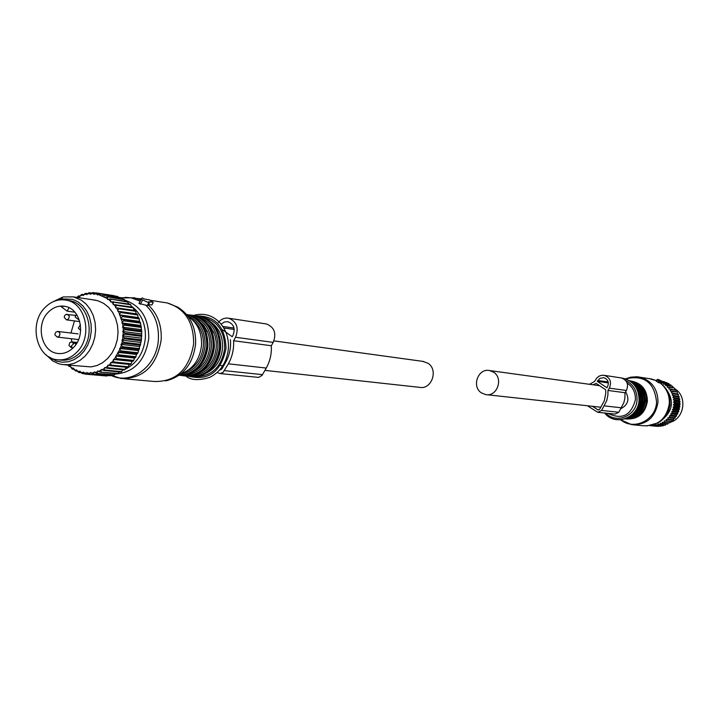 <?xml version="1.0" encoding="UTF-8"?>
<svg xmlns="http://www.w3.org/2000/svg" width="719" height="719" viewBox="0 0 719 719"><rect width="100%" height="100%" fill="white"/><g stroke="black" fill="none" stroke-linecap="round" stroke-linejoin="round"><path stroke-width="1.08" d="M58.895 359.904L59.974 360.012C67.514 361.01 74.291 358.493 80.294 352.463C96.301 337.049 89.354 303.616 69.671 300.659L67.325 300.317M44.821 307.732C28.679 323.55 36.265 357.505 56.576 359.671C64.135 360.677 70.92 358.152 76.942 352.103C92.976 336.645 86.019 303.121 66.301 300.165C58.302 298.771 51.148 301.288 44.821 307.732M73.545 347.412C86.235 335.171 80.681 308.631 65.043 306.357C58.76 305.287 53.134 307.283 48.155 312.343C35.402 324.817 41.351 351.618 57.358 353.397C63.371 354.224 68.763 352.229 73.545 347.412M64.962 306.339L60.89 306.483L67.155 311.129L74.866 312.199M74.47 320.917L70.938 333.014M71.217 338.721L71.918 341.858M77.418 339.449L78.335 339.835M57.538 331.423L78.092 333.886M79.36 320.171L75.118 317.025L76.547 314.383M75.881 344.554L74.551 342.711L76.888 342.981M74.551 342.711L71.235 346.181L72.718 348.248M69.015 307.696L67.155 311.129M664.59 387.056C674.943 399.926 673.532 411.349 660.357 421.316M650.093 425.693L656.159 426.232M651.881 425.333L652.528 425.909L658.46 426.403L652.528 425.909M662.01 382.966L663.197 382.643L663.619 384.207L665.668 384.216L665.506 385.564L667.169 385.429L667.241 387.137L669.254 387.532L668.796 388.898L670.764 389.491L670.153 390.83L672.049 391.612L671.303 392.916L672.903 393.392L672.22 395.126L673.919 396.25L672.894 397.427L674.476 398.712L673.335 399.8L674.728 400.69L673.505 402.218L674.808 403.224L673.433 404.635L674.548 406.28L673.101 407.035L674.17 408.248L672.526 409.39L673.281 411.178L671.699 411.663L672.274 413.488L670.638 413.829L671.303 415.231L669.362 415.861L669.56 417.703L667.888 417.73L667.897 419.554L666.216 419.429L666.441 420.876L664.392 420.921L664.032 422.619L662.415 422.188L661.893 423.806L660.33 423.23L660.123 424.561L658.146 424.012L657.804 425.28L655.899 424.552L654.937 425.792L653.625 424.83L653.032 425.9M661.92 381.349L664.59 381.825L661.956 381.421M661.813 381.205L662.262 381.277L661.813 381.205M655.431 425.729L660.842 426.232L654.937 425.792M657.804 425.28L662.711 425.9L657.31 425.396M660.123 424.561L665.021 425.244L659.647 424.731M662.352 423.581L667.717 424.093L661.893 423.806M664.464 422.341L669.811 422.871L664.032 422.619M666.441 420.876L671.78 421.406L666.046 421.199M668.257 419.177L673.577 419.734L667.897 419.554M669.883 417.29L675.195 417.856L674.88 418.26L669.56 417.703M671.303 415.231L676.615 415.807L671.025 415.672M672.508 413.012L677.801 413.614L677.568 414.081L672.274 413.488M673.469 410.675L678.754 411.295L678.574 411.789L673.281 411.178M674.17 408.248L679.455 408.877L679.329 409.39L674.045 408.76M674.629 405.75L679.904 406.406L679.832 406.927L674.548 406.28M674.79 403.754L680.075 404.42L680.084 403.898L674.808 403.224M674.764 401.22L680.048 401.903L680.003 401.382L674.728 400.69M674.476 398.712L679.752 399.413L679.662 398.901L674.377 398.191M673.919 396.25L679.203 396.978L679.051 396.475L673.766 395.747M673.11 393.877L678.394 394.623L678.197 394.138L672.903 393.392M671.798 391.154L677.1 391.918L672.049 391.612M670.468 389.069L676.067 390.264L670.764 389.491M668.913 387.155L674.233 387.945L669.254 387.532M667.169 385.429L672.499 386.229L667.556 385.77M665.255 383.919L671.007 385.033L665.668 384.216M663.197 382.643L668.544 383.47L663.637 382.885M662.253 381.933L666.837 382.643L662.181 381.798M661.3 425.765L660.842 426.232M663.745 425.118L663.197 425.783M666.055 424.201L665.497 425.073M668.221 423.033L667.717 424.093M670.234 421.613L669.811 422.871M666.216 419.429L672.076 420.022L671.78 421.406M667.888 417.73L673.73 418.35L673.577 419.734M672.076 420.022L673.218 420.094M669.362 415.861L675.195 416.49L675.195 417.856M673.73 418.35L674.88 418.26M670.638 413.829L676.462 414.477L676.615 415.807M675.195 416.49L676.336 416.247M671.699 411.663L677.514 412.329L677.801 413.614M676.462 414.477L677.568 414.081M672.526 409.39L678.332 410.073L678.754 411.295M677.514 412.329L678.574 411.789M673.101 407.035L678.907 407.745L679.455 408.877M678.332 410.073L679.329 409.39M673.433 404.635L679.23 405.363L679.904 406.406M678.907 407.745L679.832 406.927M679.23 405.363L680.075 404.42M673.505 402.218L679.311 402.964L680.084 403.898M679.311 402.964L680.048 401.903M673.335 399.8L679.131 400.564L680.003 401.382M679.131 400.564L679.752 399.413M672.894 397.427L678.7 398.218L679.662 398.901M678.7 398.218L679.203 396.978M672.22 395.126L679.051 396.475M678.026 395.926L678.394 394.623M671.303 392.916L678.197 394.138M670.153 390.83L677.1 391.918M677.118 393.742L677.343 392.376M675.977 391.675L676.067 390.264M674.638 389.68L674.566 388.323M673.083 387.775L672.876 386.57M671.321 386.049L671.007 385.033M669.353 384.548L668.985 383.712M667.187 383.263L666.837 382.643M674.611 388.664C687.634 396.007 684.551 418.755 670.045 422.323M82.586 295.015L80.16 295.904L81.4 294.61L82.164 294.332L83.269 295.518L85.085 293.46L87.799 293.577M82.164 294.332L83.817 294.583M96.679 292.957L114.564 295.985M68.647 365.171L69.599 366.025L70.408 365.845L70.534 366.807L72.628 368.335L72.044 368.856L75.863 370.213L76.627 369.827L76.924 370.725L79.27 371.66L79.998 371.166L80.384 372.02L82.811 372.64L83.494 372.056L83.952 372.846L86.442 373.143L87.071 372.478L87.601 373.197L90.118 373.161L90.684 372.424L91.286 373.071L93.794 372.703L94.297 371.894L94.953 372.451L97.433 371.759L97.847 370.896L98.566 371.363L100.975 370.348L101.316 369.431L102.071 369.809L104.39 368.488L104.641 367.535L105.432 367.804L107.625 366.187L107.787 365.216L108.605 365.378L110.645 363.49L110.726 362.502L111.553 362.556L113.413 360.417L113.395 359.428L114.231 359.374L119.875 349.38L119.588 348.463L120.379 348.086L121.331 345.237L120.954 344.365L121.709 343.889L122.392 340.95L121.933 340.132L122.643 339.566L123.3 332.142L122.706 331.477L123.3 330.749L123.147 327.738L122.491 327.163L123.003 326.363L122.572 323.406L121.862 322.921L122.311 322.058L118.509 311.363L117.7 311.183L117.889 310.213L116.424 307.831L115.597 307.768L115.696 306.779L114.015 304.613L113.189 304.658L113.198 303.67L111.319 301.755L110.492 301.908L110.402 300.928L108.353 299.284L107.544 299.544L107.374 298.592L98.296 294.475L100.049 293.72L117.197 296.39L118.518 297.324M101.81 295.626L103.626 295.015L120.738 297.666L122.23 299.113M105.172 297.235L107.05 296.776L124.126 299.41L125.681 301.342M108.353 299.284L110.268 298.987L127.317 301.594L128.845 303.975M111.319 301.755L130.274 304.2L131.694 306.995M114.015 304.613L132.961 307.184L134.201 310.365M116.424 307.831L135.343 310.527L136.322 313.87L137.76 314.976L138.066 317.519L139.064 318.095L139.45 321.384L140.573 323.119L141.778 331.881L141.319 340.833L137.94 352.795L136.511 354.44L135.558 357.532L134.462 358.053L133.725 360.417L132.098 361.396L131.128 363.787L129.447 364.425L127.605 367.4L110.528 365.692L111.166 365.099L128.243 366.816M126.436 367.283L124.423 369.961L107.311 368.29L108.003 367.777L125.106 369.458M123.111 369.827L121.044 372.091L103.904 370.456L104.632 370.033L121.772 371.678M119.552 371.948L117.512 373.772L100.327 372.163L118.258 373.458M115.795 373.61L113.854 374.994L96.634 373.395L114.627 374.779M111.858 374.806L110.133 375.731L92.877 374.141L110.915 375.615M107.787 375.516L106.376 375.974L89.093 374.392L107.167 375.965M103.599 375.722L85.327 374.15L83.952 372.846M76.879 297.405L78.569 295.86L80.088 296.093M69.599 366.025L68.997 366.384L70.498 366.528M68.997 366.384L68.071 365.117M72.044 368.856L70.534 366.807M75.863 370.213L75.324 370.896L77.194 371.067M75.324 370.896L73.419 368.038L72.628 368.335M79.27 371.66L78.784 372.487L80.977 372.685M78.784 372.487L76.924 370.725M100.049 293.72L117.952 296.623M98.296 294.475L97.586 295.033L97.164 294.215L94.692 293.81L96.364 292.912L114.312 295.725M94.692 293.81L94.036 294.439L93.533 293.694L91.034 293.613L92.607 292.597L96.112 293.046M91.034 293.613L90.432 294.332L89.866 293.658L87.359 293.909L88.832 292.777L91.897 293.055M113.413 360.417L114.078 362.034L113.494 362.709L130.543 364.452M114.078 362.034L131.128 363.787M115.894 357.019L116.703 358.61L116.181 359.356L133.204 361.154M116.703 358.61L133.725 360.417M118.06 353.317L119.012 354.88L118.554 355.689L135.558 357.532M119.012 354.88L136.008 356.741M119.875 349.38L120.963 350.881L120.585 351.735L137.563 353.64M120.963 350.881L137.94 352.795M121.331 345.237L122.545 346.666L122.248 347.565L139.207 349.524M122.545 346.666L139.504 348.643M122.392 340.95L123.731 342.298L123.515 343.224L140.466 345.237M123.731 342.298L140.672 344.32M123.048 336.564L124.513 337.804L124.387 338.757L141.319 340.833M124.513 337.804L141.445 339.898M123.3 332.142L124.872 333.265L141.796 335.422M124.872 333.265L124.827 334.218L141.76 336.357M123.147 327.738L124.809 328.736L141.733 330.947M124.809 328.736L124.854 329.679L141.778 331.881M122.572 323.406L124.324 324.26L141.248 326.534M124.324 324.26L124.459 325.186L141.382 327.451M121.601 319.2L140.358 322.229M123.416 319.901L123.641 320.8L140.573 323.119M120.244 315.174L139.064 318.095M122.113 315.704L122.419 316.567L139.36 318.948M118.509 311.363L120.424 311.74L120.81 312.549L137.76 314.976M120.424 311.74L137.383 314.176M118.365 308.038L118.824 308.784L135.792 311.264M115.966 304.649L116.487 305.332L133.482 307.858M113.251 301.621L113.845 302.223L130.858 304.793M110.268 298.987L127.955 302.106M107.05 296.776L124.809 299.832M103.626 295.015L121.466 297.999M82.811 372.64L82.397 373.61L80.384 372.02M82.397 373.61L85.004 373.844M80.16 295.904L79.782 296.803L78.569 295.86M79.054 296.399L77.023 297.432M97.164 294.215L97.146 293.037M93.533 293.694L93.398 292.624M89.866 293.658L89.623 292.705M87.359 293.909L86.828 294.691L85.867 293.271M86.199 294.098L83.719 294.673M86.442 373.143L86.109 374.24M90.118 373.161L89.884 374.383M87.601 373.197L89.093 374.392M91.286 373.071L92.877 374.141M93.794 372.703L93.668 374.033M94.953 372.451L96.634 373.395M97.433 371.759L97.416 373.179M98.566 371.363L100.327 372.163M100.975 370.348L101.082 371.84M102.071 369.809L103.904 370.456M104.39 368.488L104.632 370.033M105.432 367.804L107.311 368.29M107.625 366.187L108.003 367.777M108.605 365.378L110.528 365.692M110.645 363.49L111.166 365.099M111.553 362.556L113.494 362.709M114.231 359.374L116.181 359.356M116.622 355.878L118.554 355.689M118.671 352.094L120.585 351.735M120.379 348.086L122.248 347.565M121.709 343.889L123.515 343.224M122.643 339.566L124.387 338.757M123.174 335.171L124.827 334.218M123.3 330.749L124.854 329.679M123.003 326.363L124.459 325.186M122.311 322.058L123.641 320.8M121.214 317.906L122.419 316.567M119.731 313.942L120.81 312.549M117.889 310.213L118.824 308.784M115.696 306.779L116.487 305.332M113.198 303.67L113.845 302.223M110.402 300.928L110.915 299.499M107.374 298.592L107.742 297.199M104.129 296.677L104.354 295.338M100.705 295.212L100.813 293.945M93.263 299.868L98.09 300.83L103.653 303.373L108.587 307.292L112.658 312.432L115.678 318.544L117.512 325.356L118.051 332.538L117.287 339.763L115.238 346.693L112.02 353.002L107.769 358.395L102.7 362.637L97.047 365.513L91.061 366.906L64.809 364.803M52.442 302.034L63.056 296.956L73.239 296.857L81.067 300.012L86.064 304.002L90.181 309.224L93.236 315.443L95.079 322.373L95.627 329.688L94.845 337.04L92.769 344.095L89.507 350.521L85.201 356.022L80.07 360.327L74.336 363.266L68.278 364.686L62.176 364.551L58.338 363.625L52.622 360.866L45.935 354.719M48.685 356.723L56.549 361.163L62.4 362.25L68.377 361.738L74.174 359.635L79.503 356.058L84.087 351.16L87.691 345.21L90.127 338.496L91.277 331.36L91.079 324.179L89.533 317.304L86.738 311.093L82.829 305.863L78.003 301.872L72.52 299.32L60.962 298.87L55.606 300.767M121.862 322.921L140.457 325.437M121.933 340.132L140.529 342.397M119.453 314.886L138.066 317.519M117.7 311.183L136.322 313.87M120.846 318.814L139.45 321.384M115.786 356.04L134.462 358.053M122.706 331.477L141.292 333.868M122.491 327.163L141.068 329.617M122.527 335.827L141.113 338.146M119.588 348.463L138.219 350.593M120.954 344.365L139.567 346.558M117.862 352.364L136.511 354.44M110.726 362.502L129.447 364.425M113.395 359.428L132.098 361.396M658.865 380.971L662.442 382.256L661.004 380.702L657.822 379.317L658.658 379.92L656.986 379.677L658.865 380.971L658.038 382.337L658.73 382.733L659.575 381.34M633.969 424.893L643.55 425.765C658.065 426.097 666.648 418.719 669.308 403.62C669.623 395.037 666.576 388.152 660.159 382.948L658.73 382.733M660.159 382.948L661.201 381.591M661.48 383.847L662.433 382.274L661.48 383.847L660.348 382.993M657.004 379.704L656.15 381.07L658.038 382.337M152.967 302.142L149.282 299.814L144.456 299.059L142.137 297.891L141.176 299.257L148.842 302.744L149.426 302.717L148.33 301.854L152.967 302.142M153.138 302.6L151.952 304.775M151.817 305.018L148.447 304.505M111.085 375.471L112.595 376.1C132.539 384.656 157.128 365.243 158.378 339.476C159.061 325.285 154.837 313.835 145.723 305.144L147.323 305.521L147.997 305.314L147.692 304.928M145.723 305.144L138.965 303.454L141.176 299.257M192.198 372.334C202.488 367.786 208.384 359.194 209.867 346.549L209.804 340.959L208.798 335.53L207.351 331.45L205.742 331.225M207.351 331.45L203.693 325.365L198.759 320.683M198.768 372.945C208.959 368.398 214.792 359.868 216.248 347.349L216.185 341.786L215.188 336.393L213.75 332.331L212.168 332.115M213.75 332.331L210.137 326.327L205.275 321.681M493.611 372.208L489.702 370.582C478.198 367.769 471.233 386.615 481.442 392.889L485.676 394.596C497.099 397.077 503.749 378.356 493.611 372.208M621.018 408.608C628.226 404.662 629.763 399.054 625.611 391.783M264.943 370.384L419.501 387.334C431.598 389.995 438.68 369.836 427.949 363.248L422.7 361.36M598.136 412.347L615.069 414.081L618.807 412.257L623.831 402.73L624.865 398.344L625.045 392.727L626.411 390.471C628.855 384.404 627.202 380.234 621.432 377.96L620.686 377.843M625.045 392.727L607.959 390.453L609.344 388.143C611.851 381.942 610.161 377.682 604.284 375.345L601.533 375.3L598.927 376.235L596.752 378.041L594.523 381.519L589.499 384.306M587.405 405.75L597.777 412.311L601.596 410.441L606.719 400.69L607.914 395.064L607.959 390.453M607.465 386.894C609.263 382.418 608.04 379.344 603.798 377.673L599.952 378.32L597.264 381.331L606.944 387.757L607.465 386.894M593.031 384.791L596.159 383.407L605.623 389.716L605.793 393.032L604.355 400.654L599.718 409.183L598.118 409.956L592.42 406.298M608.346 382.912L597.264 381.331M217.273 372.631L220.158 373.529L223.025 372.451L228.381 363.814C232.291 356.696 234.026 348.994 233.585 340.734L235.526 337.265C239.059 327.963 236.803 321.627 228.768 318.256C224.705 317.582 221.236 318.993 218.333 322.507M225.847 332.151L232.228 336.726L232.956 335.422C235.499 328.718 233.864 324.152 228.067 321.735L224.373 321.995L221.119 324.17M225.389 331.827L222.108 329.473M220.005 369.988L222 368.784L225.82 361.963C229.586 355.051 231.114 347.619 230.404 339.656M219.789 373.529L258.669 377.403L262.013 375.426L266.264 368.056C270.065 361.172 271.746 353.73 271.315 345.74L273.202 342.388C276.635 333.4 274.424 327.271 266.587 324.008L265.572 323.856M271.315 345.74L233.585 340.734M234.232 329.464L223.771 327.972M66.867 314.212L69.024 315.605L69.294 316.917L68.26 319.308L66.436 319.856L64.243 317.367L64.539 315.803L65.923 314.446L75.998 315.407M58.059 331.441L59.704 332.825L59.947 334.578L58.967 336.501L57.169 337.067L54.995 334.964L54.977 333.778L55.938 332.088L58.059 331.441M71.442 341.849L73.76 343.538M72.125 347.43L71.118 347.52L68.925 345.426L69.86 342.532L71.612 341.849L77.176 342.469M80.672 330.291L78.29 328.17L80.42 324.655M660.806 383.362L661.687 381.906M656.51 381.331L657.337 379.965M656.402 380.648L649.338 378.643M620.632 419.833L631.857 424.704C646.57 425.037 655.279 417.541 657.984 402.2C657.867 389.042 651.836 380.702 639.901 377.16L636.63 376.729M646.651 425.972L657.804 422.979C664.931 418.692 668.931 412.275 669.775 403.701C670.108 397.059 668.185 391.271 664.005 386.355L661.453 383.829M664.275 417.577L668.409 411.268L670.099 404.959L669.901 398.416L667.484 391.63M620.731 419.824C633.888 430.96 656.025 420.121 656.564 402.056C654.407 382.391 644.152 374.653 625.8 378.841M631.102 381.043C641.699 383.056 647.136 389.779 647.406 401.193C645.204 413.506 638.202 419.438 626.411 418.988M632.163 418.233C640.611 415.942 645.419 410.243 646.606 401.13C646.758 392.898 643.397 386.921 636.513 383.182M641.492 411.627L645.662 401.049L643.954 391.9M625.269 418.907C636.701 418.817 643.424 412.832 645.446 400.95C645.356 390.435 640.521 383.793 630.931 381.007L630.536 380.944C640.09 383.721 644.907 390.363 645.006 400.887C643.056 412.598 636.477 418.602 625.269 418.907C636.666 418.826 643.37 412.832 645.401 400.941C645.303 390.426 640.476 383.775 630.931 381.007L629.988 380.845M629.835 417.91C638.175 415.546 642.921 409.848 644.089 400.816C644.251 392.664 640.944 386.705 634.176 382.93M638.903 411.439L641.546 407.224L643.092 401.579L641.402 391.451M642.894 400.627C642.948 391.127 638.832 384.656 630.527 381.205C638.867 384.665 643.002 391.136 642.939 400.636C641.438 411.043 635.749 417.065 625.881 418.692C635.722 417.065 641.384 411.043 642.894 400.627M626.177 418.584C635.65 416.678 641.087 410.675 642.498 400.573C642.597 391.397 638.688 385.007 630.779 381.385M629.107 417.155C636.459 414.27 640.611 408.716 641.573 400.501C641.797 393.167 639.029 387.487 633.286 383.488M636.297 411.241L638.993 406.99L640.566 401.274L638.832 391.001M630.581 416.193C636.405 412.652 639.667 407.358 640.368 400.312C640.647 394.156 638.679 388.979 634.482 384.782M632.738 414.405C637.052 410.765 639.461 406.046 639.964 400.258L639.218 393.257L636.144 387.047M604.661 413.012C615.185 426.52 638.598 417.838 639.056 400.052C638.849 388.008 633.214 380.702 622.142 378.14M625.791 380.621C633.43 384.458 637.178 390.875 637.034 399.881C636.594 415.834 616.183 424.39 605.82 413.137M607.923 413.353C621.899 420.085 631.066 415.555 635.407 399.764C635.623 392.511 632.873 386.939 627.148 383.038M148.842 302.744L147.323 305.521M140.322 304.236L142.515 300.227M111.301 375.282L121.116 378.5C143.351 378.823 156.706 365.926 161.191 339.79C161.874 325.339 157.551 313.709 148.222 304.919M124.288 378.778L154.369 381.501C176.191 381.843 189.277 369.296 193.645 343.871C193.726 322.112 184.945 308.478 167.284 302.96L164.094 302.456M140.852 300.012L134.354 297.783L121.349 297.945M140.214 301.162L130.948 297.783L120.9 297.738M115.328 374.078C134.129 372.496 145.274 360.623 148.752 338.469C148.914 318.49 141.023 305.764 125.088 300.308M165.622 380.926C182.815 376.774 192.809 364.524 195.604 344.167C196.125 327.208 190.131 314.85 177.62 307.076L167.284 302.96L150.415 300.308M125.331 369.108C136.996 363.284 143.674 352.984 145.355 338.209C145.939 325.365 141.967 315.237 133.446 307.804M132.575 307.13L131.442 306.321M188.135 316.459C197.509 322.813 201.976 332.448 201.536 345.381C199.765 359.788 192.935 369.251 181.053 373.763M186.428 371.363C196.341 366.609 201.994 358.062 203.405 345.74C203.863 334.766 200.313 326.219 192.764 320.099M180.595 374.141C194.561 371.633 202.731 362.214 205.086 345.884C205.319 331.001 199.549 321.034 187.785 315.992M179.022 375.336C194.678 373.961 203.926 364.191 206.766 346.028C206.856 329.374 200.116 318.841 186.554 314.446M178.95 375.39C195.128 374.635 204.744 364.893 207.782 346.163C207.836 329.275 200.952 318.724 187.138 314.509C201.077 318.805 208.016 329.365 207.926 346.181C206.443 359.23 200.43 368.308 189.888 373.467M185.637 374.86C200.313 373.116 208.941 363.724 211.539 346.693C211.674 331.144 205.472 321.087 192.917 316.531M182.68 375.722L181.125 375.435L182.68 375.722C199.639 376.082 209.813 366.456 213.201 346.837C213.246 330.03 206.389 319.524 192.62 315.326L188.639 314.868M184.397 375.92C201.023 375.839 210.964 366.187 214.208 346.962C214.253 330.174 207.396 319.676 193.636 315.479L191.865 315.183M192.18 375.498C206.766 373.736 215.341 364.398 217.911 347.493C218.046 332.052 211.889 322.058 199.415 317.51M196.655 315.929C215.349 315.812 225.146 326.624 226.045 348.382C221.218 371.588 208.932 380.908 189.187 376.361L187.641 376.073L189.169 376.361C206.065 376.72 216.194 367.148 219.565 347.637C219.61 330.92 212.77 320.476 199.064 316.288L195.119 315.83M190.877 376.549C207.44 376.468 217.336 366.879 220.553 347.762C220.598 331.055 213.768 320.62 200.062 316.441L198.309 316.153M205.275 373.547C215.358 369 221.128 360.534 222.566 348.131C223.007 337.166 219.394 328.682 211.728 322.678M196.179 376.558C212.15 376.136 221.659 366.726 224.705 348.311C224.652 331.36 217.596 321.078 203.522 317.447M185.942 376.055C190.805 380.297 198.75 380.728 209.759 377.367C220.661 371.813 226.871 362.214 228.399 348.598C228.939 337.75 225.784 328.808 218.927 321.779C211.656 314.877 203.171 312.765 193.492 315.452M626.411 390.471L609.344 388.143M621.495 407.808L604.337 405.893M618.807 412.257L601.596 410.441M608.175 381.96L597.786 380.459M598.918 409.866L597.507 409.713M273.202 342.388L235.526 337.265M266.264 368.056L228.381 363.814M262.534 374.653L224.553 370.644M234.017 328.053L222.8 326.435M220.895 369.818L219.87 369.71M69.671 300.659L66.301 300.165M59.192 353.595L57.358 353.397M66.66 319.883L79.791 321.618M57.385 337.085L78.578 339.584M71.334 347.538L72.286 347.645M73.239 296.857L95.915 300.263M51.202 358.592L52.622 360.866M60.962 298.87L63.056 296.956M656.15 381.07L656.986 379.677M656.42 380.621L651.468 378.976L636.818 376.747L630.635 377.187L625.728 378.823M634.383 384.665C638.679 388.871 640.692 394.093 640.413 400.312C639.703 407.421 636.387 412.742 630.473 416.274M604.607 413.012C615.194 426.744 638.948 418.027 639.398 400.097C639.074 387.397 632.99 380 621.144 377.915M153.228 302.609L152.006 304.847M149.336 302.87L147.997 305.314M141.194 299.383L138.965 303.454M141.427 298.897L125.51 297.324L121.799 298.493M188.675 314.877L193.636 315.479C207.521 319.757 214.433 330.264 214.352 346.98M214.352 347.016C212.842 360.102 206.766 369.171 196.107 374.231M195.146 315.839L200.062 316.441C213.894 320.701 220.778 331.144 220.697 347.78M220.697 347.807C219.169 360.965 213.031 370.024 202.264 374.985M599.592 385.699L489.702 370.582M600.886 407.233L486.718 394.704M423.815 361.513L273.93 340.887M223.636 365.854L222.791 365.764M222.584 365.746L220.257 365.486M621.432 377.96L604.284 375.345M266.587 324.008L228.768 318.256"/></g></svg>
